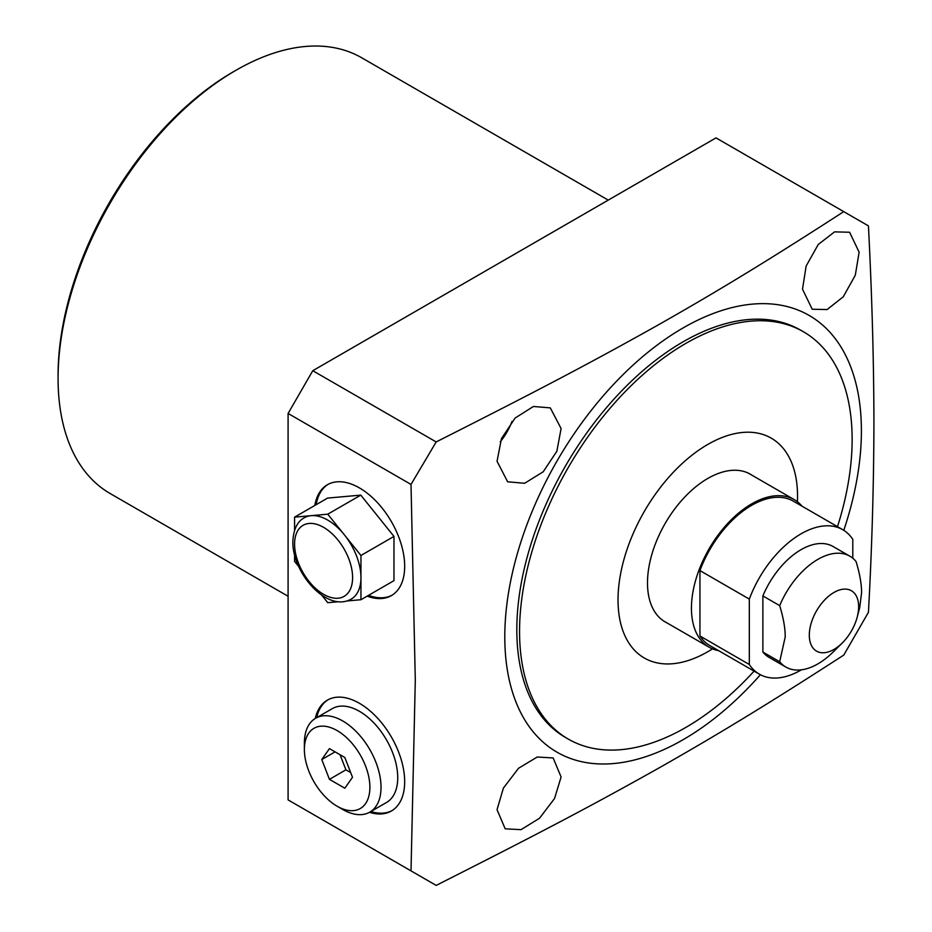 <?xml version="1.0" encoding="UTF-8"?>
<svg xmlns="http://www.w3.org/2000/svg" width="932" height="932" viewBox="0 0 932 932"><rect width="100%" height="100%" fill="white"/><g stroke="black" fill="none" stroke-linecap="round" stroke-linejoin="round"><path stroke-width="1.4" d="M411.012 870.872L288.093 799.901L288.093 413.458L312.779 370.703L716.021 137.889L868.438 225.894C871.979 295.164 873.808 360.626 873.925 422.278C873.797 484.337 871.968 547.69 868.438 612.324L843.751 655.091C775.843 699.023 722.218 732.179 656.722 769.238C590.201 806.506 540.152 832.847 436.176 885.4L411.012 870.872L415.299 680.127L411.012 484.43L436.176 441.943C542.168 388.376 591.517 362.327 657.468 325.361C722.253 288.675 775.04 256.09 843.751 211.634M288.093 596.27L110.186 493.552A251.582 145.252 -60 0 1 58.075 378.392A251.582 145.252 -60 0 1 235.971 70.273A251.582 145.252 -60 0 1 361.756 57.807L608.247 200.112M235.971 70.273L233.221 71.857A247.702 143.015 -60 0 0 58.075 375.223L58.075 378.392M500.216 441.838A42.674 24.64 120 0 0 511.994 421.439M497.036 461.247L507.637 481.797L524.646 483.277L543.181 471.802L556.847 451.286L561.099 428.545L550.311 407.89L533.43 406.48L515.116 418.049L501.463 438.599L497.036 461.247M760.396 674.733A252.164 145.59 -60 0 1 504.795 636.777A252.164 145.59 -60 0 1 683.098 327.936A252.164 145.59 -60 0 1 861.401 430.887A252.164 145.59 -60 0 1 843.786 530.32M859.129 252.188L849.6 232.254L834.583 231.858L818.238 244.499L806.157 266.028L802.499 289.176L812.215 309.226L827.103 309.564L843.25 296.807L855.296 275.243L859.129 252.188M288.093 413.458L411.012 484.43M312.779 370.703L436.176 441.943M369.468 812.32A64.005 36.954 -120 0 0 391.417 810.991A64.005 36.954 -120 0 0 404.674 781.692A64.005 36.954 -120 0 0 376.738 717.267A64.005 36.954 -120 0 0 327.412 700.118A64.005 36.954 -120 0 0 315.284 718.456M367.173 596.13A64.005 36.954 -120 0 0 391.417 595.595A64.005 36.954 -120 0 0 404.674 566.295A64.005 36.954 -120 0 0 376.738 501.882A64.005 36.954 -120 0 0 327.412 484.733A64.005 36.954 -120 0 0 314.818 505.459M561.099 776.973L553.142 757.949L537.228 757.017L518.507 768.294L503.397 788.088L497.036 809.675L505.191 828.816L521 829.666L539.5 818.273L554.563 798.468L561.099 776.973M803.431 331.757A235.167 135.781 -60 0 0 622.203 394.76A235.167 135.781 -60 0 0 519.555 631.418A235.167 135.781 120 0 0 568.264 739.076L565.514 737.492A235.167 135.781 -60 0 1 516.817 629.834A235.167 135.781 -60 0 1 619.465 393.176A235.167 135.781 -60 0 1 800.681 330.173L803.431 331.757A235.167 135.781 -60 0 1 852.139 439.403A235.167 135.781 120 0 1 837.495 526.65M802.056 506.192A85.196 49.186 120 0 0 794.274 499.645A85.196 49.186 120 0 0 751.681 503.863A85.196 49.186 120 0 0 696.029 578.935A85.196 49.186 120 0 0 709.089 647.204A85.196 49.186 120 0 0 718.654 650.664M852.792 558.233L852.792 539.36A83.402 48.149 120 0 0 842.761 529.702L793.388 501.195A83.402 48.149 -60 0 0 699.944 570.594L699.944 635.985A83.402 48.149 120 0 0 709.974 645.655L759.359 674.162A83.402 48.149 120 0 0 801.415 669.828M699.944 635.985L749.316 664.493A83.402 48.149 120 0 0 759.359 674.162M699.944 570.594L749.316 599.101L749.316 664.493M842.761 529.702A83.402 48.149 120 0 0 749.316 599.101M762.877 595.921L779.688 605.625A64.005 36.954 -60 0 1 849.879 556.206L833.057 546.502A64.005 36.954 120 0 0 762.877 595.921L762.877 652.039A64.005 36.954 120 0 0 769.051 657.363L785.862 667.067A64.005 36.954 120 0 0 833.15 652.004L842.307 642.94A34.88 20.143 120 0 0 857.195 617.147A34.88 20.143 120 0 0 858.64 606.697A34.88 20.143 -60 0 0 833.977 592.449A34.88 20.143 -60 0 0 809.314 635.181A34.88 20.143 120 0 0 842.307 642.94M762.877 652.039L779.688 661.743A64.005 36.954 120 0 0 785.862 667.067M779.688 605.625C783.393 617.776 785.233 628.191 785.222 636.882L779.688 661.743M849.879 556.206A64.005 36.954 -60 0 1 856.054 561.53C859.735 573.564 861.587 583.991 861.587 592.787L859.723 607.524L857.195 617.147M568.264 739.076A235.167 135.781 120 0 0 754.081 671.122M797.431 501.754A126.938 73.29 120 0 0 797.547 496.267A126.938 73.29 -60 0 0 707.796 444.436A126.938 73.29 -60 0 0 618.033 599.905A126.938 73.29 120 0 0 712.491 648.87M667.009 622.914A85.266 49.233 120 0 1 665.157 621.924A85.266 49.233 120 0 1 647.495 582.896A85.266 49.233 -60 0 1 684.717 497.082A85.266 49.233 -60 0 1 750.423 474.237A85.266 49.233 -60 0 1 752.206 475.355M370.854 811.527A64.005 36.954 -120 0 0 392.092 810.584M316.659 717.663A64.005 36.954 60 0 1 328.099 699.734M368.536 595.338A64.005 36.954 -120 0 0 392.092 595.187M316.193 504.666A64.005 36.954 60 0 1 328.099 484.349M346.681 600.989L360.952 599.719L393.968 580.659L393.968 536.413L360.789 495.125L327.598 498.084L294.582 517.144L294.582 530.261M360.952 555.472L327.761 514.184L311.172 515.664A46.938 27.098 60 0 1 344.362 534.828A46.938 27.098 60 0 1 360.952 577.595L360.952 555.472L393.968 536.413M360.789 495.125L327.761 514.184M360.952 599.719L360.952 577.595A46.938 27.098 -120 0 1 351.236 599.078C326.899 613.011 292.24 572.656 292.846 541.69C293.464 529.423 297.273 521.454 304.298 517.784A46.938 27.098 60 0 1 311.172 515.664L294.582 517.144M294.582 554.843L294.582 561.402L298.683 566.505M321.61 595.024L327.761 602.689L338.689 601.711M352.506 777.288L344.817 757.483L329.45 748.617L321.773 759.545L329.45 779.35L344.817 788.216L352.506 777.288M304.38 749.503A46.32 26.748 -120 0 1 337.139 730.595A46.32 26.748 -120 0 1 369.887 787.33A46.32 26.748 60 0 1 337.139 806.238A46.32 26.748 60 0 1 304.38 749.503L304.38 743.072A54.196 31.292 -120 0 1 315.61 718.269A54.196 31.292 -120 0 1 357.375 732.785A54.196 31.292 -120 0 1 381.025 787.33A54.196 31.292 60 0 1 369.806 812.133A54.196 31.292 60 0 1 342.708 809.454L337.139 806.238M369.806 812.133L386.512 802.487A54.196 31.292 60 0 0 397.731 777.684A54.196 31.292 -120 0 0 374.082 723.139A54.196 31.292 -120 0 0 332.316 708.623L315.61 718.269M340.052 754.734L345.912 769.844L350.688 772.593M329.45 779.35L345.912 769.844M321.773 759.545L335.077 751.856M352.599 577.595A41.02 23.684 -120 0 0 323.59 527.349A41.02 23.684 -120 0 0 294.582 544.102A41.02 23.684 -120 0 0 323.59 594.336A41.02 23.684 -120 0 0 352.599 577.595M748.571 473.258L794.274 499.645M663.374 620.817L709.089 647.204"/></g></svg>
